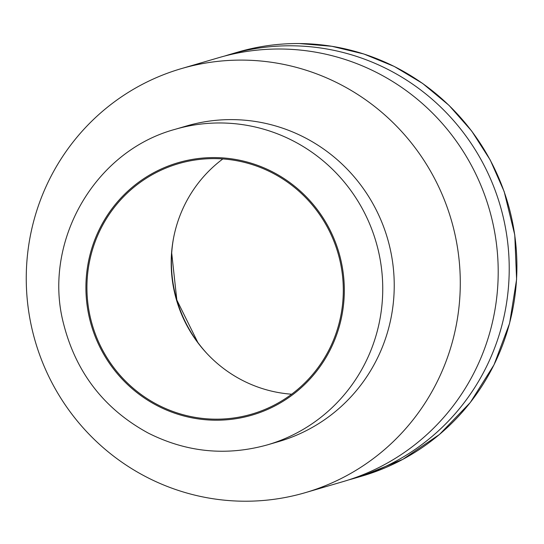<?xml version="1.0" encoding="UTF-8"?>
<svg xmlns="http://www.w3.org/2000/svg" width="544" height="544" viewBox="0 0 544 544"><rect width="100%" height="100%" fill="white"/><g stroke="black" fill="none" stroke-linecap="round" stroke-linejoin="round"><path stroke-width="0.82" d="M214.662 158.617A130.478 127.996 73.7 0 1 341.931 271.191A130.478 127.996 73.7 0 1 251.743 414.127A130.478 127.996 73.7 0 1 92.269 324.829A130.478 127.996 73.7 0 1 178.486 163.662A130.478 127.996 73.7 0 1 214.662 158.617M175.093 129.329L186.585 125.97A164.383 161.248 73.7 0 1 232.166 119.612A164.383 161.248 73.7 0 1 392.503 261.44A164.383 161.248 73.7 0 1 278.882 441.517L267.39 444.876C226.284 456.294 186.558 452.356 148.226 433.072C104.224 409.081 76.004 372.647 63.566 323.762C42.459 243.719 93.044 151.592 175.093 129.329A164.383 161.248 73.7 0 1 220.674 122.971A164.383 161.248 73.7 0 1 381.011 264.799A164.383 161.248 73.7 0 1 267.39 444.876M242.502 60.105A220.891 216.682 73.7 0 1 457.96 250.689A220.891 216.682 73.7 0 1 305.279 492.667A220.891 216.682 73.7 0 1 35.299 341.489A220.891 216.682 73.7 0 1 181.261 68.653A220.891 216.682 73.7 0 1 242.502 60.105M181.261 68.653L219.184 57.562A220.891 216.682 73.7 0 1 280.425 49.014A220.891 216.682 73.7 0 1 495.876 239.598A220.891 216.682 73.7 0 1 343.203 481.576L305.279 492.667M224.713 56.025A220.891 216.682 73.7 0 1 230.194 54.346A220.891 216.682 73.7 0 1 291.434 45.791A220.891 216.682 73.7 0 1 506.892 236.382A220.891 216.682 73.7 0 1 354.219 478.353A220.891 216.682 73.7 0 1 348.69 479.89M291.659 394.21A130.478 127.996 73.7 0 1 206.659 353.219A130.478 127.996 73.7 0 1 173.325 239.272A130.478 127.996 73.7 0 1 222.843 158.936M214.656 157.59A131.505 129.003 73.7 0 1 327.236 355.327A131.505 129.003 73.7 0 1 103.455 353.777A131.505 129.003 73.7 0 1 214.656 157.59M299.125 43.547A220.891 216.682 73.7 0 1 514.576 234.131A220.891 216.682 73.7 0 1 361.903 476.109L402.825 459.354L439.457 434.479L470.288 402.519L494.034 364.8L509.592 323.32L516.596 279.432L514.767 234.913L504.179 191.59L490.273 160.072L471.73 131.09L449.004 105.346L422.647 83.456L394.305 66.47L363.807 53.978L331.847 46.281L299.166 43.54C278.304 43.411 257.876 46.26 237.884 52.095A220.891 216.682 73.7 0 1 299.125 43.547M207.128 353.722A133.205 130.669 73.7 0 1 173.454 238.592M354.219 478.353L361.903 476.109M230.194 54.346L237.884 52.095M197.805 342.414L176.841 300.036L171.7 253.035"/></g></svg>
